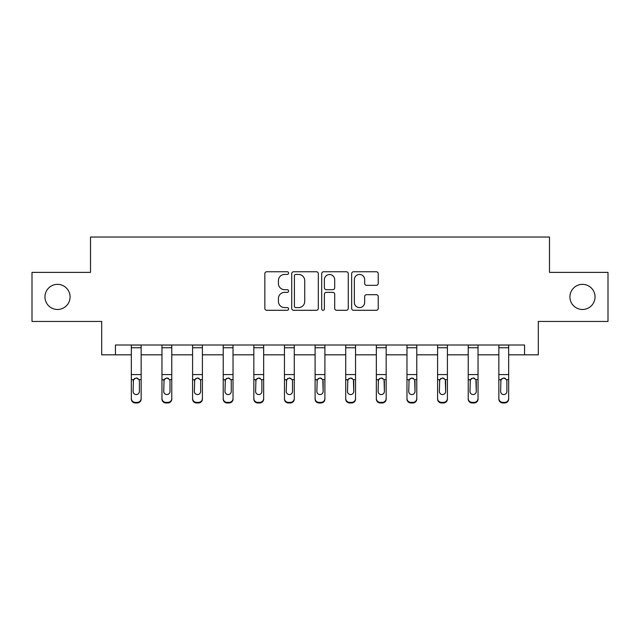 <?xml version="1.0" encoding="UTF-8"?>
<svg xmlns="http://www.w3.org/2000/svg" width="640" height="640" viewBox="0 0 640 640"><rect width="100%" height="100%" fill="white"/><g stroke="black" fill="none" stroke-linecap="round" stroke-linejoin="round"><path stroke-width="0.96" d="M288.592 273.104A1.352 1.352 0 0 0 287.24 271.752L266.768 271.752A1.928 1.928 0 0 0 264.84 273.68L264.84 308.368A1.928 1.928 0 0 0 266.768 310.296L287.24 310.296A1.352 1.352 0 0 0 288.592 308.944A1.352 1.352 0 0 0 287.24 307.592L284.592 307.592A6.168 6.168 0 0 1 278.424 301.432L278.424 298.536A6.168 6.168 0 0 1 284.592 292.376L287.24 292.376A1.352 1.352 0 0 0 288.592 291.024A1.352 1.352 0 0 0 287.24 289.672L284.592 289.672A6.168 6.168 0 0 1 278.424 283.512L278.424 280.616A6.168 6.168 0 0 1 284.592 274.448L287.24 274.448A1.352 1.352 0 0 0 288.592 273.104M569.912 296.912A12.568 12.568 0 0 0 582.48 309.48A12.568 12.568 0 0 0 595.04 296.912A12.568 12.568 0 0 0 582.48 284.352A12.568 12.568 0 0 0 569.912 296.912M44.96 296.912A12.568 12.568 0 0 0 57.52 309.48A12.568 12.568 0 0 0 70.088 296.912A12.568 12.568 0 0 0 57.52 284.352A12.568 12.568 0 0 0 44.96 296.912M376.32 285.336A1.928 1.928 0 0 0 378.24 283.408L378.24 273.68A1.928 1.928 0 0 0 376.32 271.752L353.576 271.752A1.928 1.928 0 0 0 351.648 273.68L351.648 308.368A1.928 1.928 0 0 0 353.576 310.296L376.32 310.296A1.928 1.928 0 0 0 378.24 308.368L378.24 296.608A1.928 1.928 0 0 0 376.32 294.688L366.584 294.688A1.928 1.928 0 0 0 364.656 296.608L364.656 302.44A5.152 5.152 0 0 1 359.504 307.592A5.152 5.152 0 0 1 354.352 302.44L354.352 279.608A5.152 5.152 0 0 1 359.504 274.448A5.152 5.152 0 0 1 364.656 279.608L364.656 283.408A1.928 1.928 0 0 0 366.584 285.336L376.32 285.336M115.432 354.824L115.432 345.008L524.568 345.008L524.568 354.824L538.304 354.824L538.304 321.456L608 321.456L608 272.376L549.496 272.376L549.496 237.032L90.504 237.032L90.504 272.376L32 272.376L32 321.456L101.696 321.456L101.696 354.824L131.336 354.824M318.312 273.68A1.928 1.928 0 0 0 316.384 271.752L293.648 271.752A1.928 1.928 0 0 0 291.72 273.68L291.72 308.368A1.928 1.928 0 0 0 293.648 310.296L316.384 310.296A1.928 1.928 0 0 0 318.312 308.368L318.312 273.68M323.616 271.752L346.352 271.752A1.928 1.928 0 0 1 348.28 273.68L348.28 308.368A1.928 1.928 0 0 1 346.352 310.296L336.624 310.296A1.928 1.928 0 0 1 334.696 308.368L334.696 294.296A1.928 1.928 0 0 0 332.768 292.376L326.312 292.376A1.928 1.928 0 0 0 324.384 294.296L324.384 308.944A1.352 1.352 0 0 1 323.032 310.296A1.352 1.352 0 0 1 321.688 308.944L321.688 273.68A1.928 1.928 0 0 1 323.616 271.752M141.152 354.824L161.96 354.824M171.776 354.824L192.592 354.824M202.408 354.824L223.216 354.824M233.032 354.824L253.84 354.824M263.656 354.824L284.464 354.824M294.28 354.824L315.096 354.824M324.904 354.824L345.72 354.824M355.536 354.824L376.344 354.824M386.16 354.824L406.968 354.824M416.784 354.824L437.592 354.824M447.408 354.824L468.224 354.824M478.04 354.824L498.848 354.824M508.664 354.824L524.568 354.824M295.768 274.448A1.352 1.352 0 0 0 294.416 275.8L294.416 306.248A1.352 1.352 0 0 0 295.768 307.592L298.56 307.592A6.168 6.168 0 0 0 304.728 301.432L304.728 280.616A6.168 6.168 0 0 0 298.56 274.448L295.768 274.448M334.696 279.704A5.152 5.152 0 0 0 329.536 274.544A5.152 5.152 0 0 0 324.384 279.704L324.384 287.744A1.928 1.928 0 0 0 326.312 289.672L332.768 289.672A1.928 1.928 0 0 0 334.696 287.744L334.696 279.704M131.336 380.272L131.336 398.456A3.928 3.896 -0 0 0 135.264 402.352L137.224 402.352A3.928 3.896 -0 0 0 141.152 398.456L141.152 399.072A3.928 3.896 180 0 1 137.224 402.968L137.224 402.352M139.384 391.44L139.384 381.104L139.384 391.44A3.144 3.12 180 0 1 136.248 394.56A3.144 3.12 180 0 0 139.384 391.44M133.104 392.056L133.104 391.44A3.144 3.12 180 0 0 136.248 394.56M134.608 378.408L133.104 380.856M137.888 378.408L136.248 377.944L139.04 379.656L139.384 381.104M141.152 345.008L141.152 398.456M131.336 345.008L131.336 398.456M135.264 402.352L135.264 402.968L137.224 402.968M135.264 402.968A3.928 3.896 180 0 1 131.336 399.072M131.336 379.656L133.456 379.656L133.104 391.44M133.456 379.656L136.248 377.944M161.96 380.272L161.96 398.456A3.928 3.896 -0 0 0 165.888 402.352L167.856 402.352A3.928 3.896 -0 0 0 171.776 398.456L171.776 399.072A3.928 3.896 180 0 1 167.856 402.968L167.856 402.352M170.016 391.44L170.016 381.104L170.016 391.44A3.144 3.12 180 0 1 166.872 394.56A3.144 3.12 180 0 0 170.016 391.44M163.728 392.056L163.728 391.44A3.144 3.12 180 0 0 166.872 394.56M165.232 378.408L163.728 380.856M168.512 378.408L166.872 377.944L169.664 379.656L170.016 381.104M192.592 380.272L192.592 398.456A3.928 3.896 -0 0 0 196.512 402.352L198.48 402.352A3.928 3.896 -0 0 0 202.408 398.456L202.408 399.072A3.928 3.896 180 0 1 198.48 402.968L198.48 402.352M200.64 391.44L200.64 381.104L200.64 391.44A3.144 3.12 180 0 1 197.496 394.56A3.144 3.12 180 0 0 200.64 391.44M194.352 392.056L194.352 391.44A3.144 3.12 180 0 0 197.496 394.56M195.856 378.408L194.352 380.856M199.136 378.408L197.496 377.944L200.288 379.656L200.64 381.104M171.776 345.008L171.776 398.456M161.96 345.008L161.96 398.456M165.888 402.352L165.888 402.968L167.856 402.968M165.888 402.968A3.928 3.896 180 0 1 161.96 399.072M161.96 379.656L164.08 379.656L163.728 391.44M164.08 379.656L166.872 377.944M202.408 345.008L202.408 398.456M192.592 345.008L192.592 398.456M196.512 402.352L196.512 402.968L198.48 402.968M196.512 402.968A3.928 3.896 180 0 1 192.592 399.072M192.592 379.656L194.704 379.656L194.352 391.44M194.704 379.656L197.496 377.944M223.216 380.272L223.216 398.456A3.928 3.896 -0 0 0 227.144 402.352L229.104 402.352A3.928 3.896 -0 0 0 233.032 398.456L233.032 399.072A3.928 3.896 180 0 1 229.104 402.968L229.104 402.352M231.264 391.44L231.264 381.104L231.264 391.44A3.144 3.12 180 0 1 228.12 394.56A3.144 3.12 180 0 0 231.264 391.44M224.984 392.056L224.984 391.44A3.144 3.12 180 0 0 228.12 394.56M226.48 378.408L224.984 380.856M229.76 378.408L228.12 377.944L230.92 379.656L231.264 381.104M253.84 380.272L253.84 398.456A3.928 3.896 -0 0 0 257.768 402.352L259.728 402.352A3.928 3.896 -0 0 0 263.656 398.456L263.656 399.072A3.928 3.896 180 0 1 259.728 402.968L259.728 402.352M261.888 391.44L261.888 381.104L261.888 391.44A3.144 3.12 180 0 1 258.752 394.56A3.144 3.12 180 0 0 261.888 391.44M255.608 392.056L255.608 391.44A3.144 3.12 180 0 0 258.752 394.56M257.112 378.408L255.608 380.856M260.384 378.408L258.752 377.944L261.544 379.656L261.888 381.104M284.464 380.272L284.464 398.456A3.928 3.896 -0 0 0 288.392 402.352L290.352 402.352A3.928 3.896 -0 0 0 294.28 398.456L294.28 399.072A3.928 3.896 180 0 1 290.352 402.968L290.352 402.352M292.512 391.44L292.512 381.104L292.512 391.44A3.144 3.12 180 0 1 289.376 394.56A3.144 3.12 180 0 0 292.512 391.44M286.232 392.056L286.232 391.44A3.144 3.12 180 0 0 289.376 394.56M287.736 378.408L286.232 380.856M291.016 378.408L289.376 377.944L292.168 379.656L292.512 381.104M233.032 345.008L233.032 398.456M223.216 345.008L223.216 398.456M227.144 402.352L227.144 402.968L229.104 402.968M227.144 402.968A3.928 3.896 180 0 1 223.216 399.072M223.216 379.656L225.328 379.656L224.984 391.44M225.328 379.656L228.12 377.944M263.656 345.008L263.656 398.456M253.84 345.008L253.84 398.456M257.768 402.352L257.768 402.968L259.728 402.968M257.768 402.968A3.928 3.896 180 0 1 253.84 399.072M253.84 379.656L255.952 379.656L255.608 391.44M255.952 379.656L258.752 377.944M294.28 345.008L294.28 398.456M284.464 345.008L284.464 398.456M288.392 402.352L288.392 402.968L290.352 402.968M288.392 402.968A3.928 3.896 180 0 1 284.464 399.072M284.464 379.656L286.584 379.656L286.232 391.44M286.584 379.656L289.376 377.944M324.904 345.008L324.904 399.072A3.928 3.896 180 0 1 320.984 402.968L320.984 402.352A3.928 3.896 -0 0 0 324.904 398.456M319.016 402.352L319.016 402.968A3.928 3.896 180 0 1 315.096 399.072L315.096 398.456A3.928 3.896 -0 0 0 319.016 402.352L320.984 402.352M315.096 345.008L315.096 398.456M319.016 402.968L320.984 402.968M322.792 379.656L323.144 391.44A3.144 3.12 180 0 1 320 394.56A3.144 3.12 180 0 1 316.856 391.44L317.208 379.656L320 377.944L322.792 379.656L324.904 379.656M355.536 345.008L355.536 399.072A3.928 3.896 180 0 1 351.608 402.968L351.608 402.352A3.928 3.896 -0 0 0 355.536 398.456M349.648 402.352L349.648 402.968A3.928 3.896 180 0 1 345.72 399.072L345.72 398.456A3.928 3.896 -0 0 0 349.648 402.352L351.608 402.352M345.72 345.008L345.72 398.456M349.648 402.968L351.608 402.968M353.416 379.656L353.768 391.44A3.144 3.12 180 0 1 350.624 394.56A3.144 3.12 180 0 1 347.488 391.44L347.832 379.656L350.624 377.944L353.416 379.656L355.536 379.656M386.16 345.008L386.16 399.072A3.928 3.896 180 0 1 382.232 402.968L382.232 402.352A3.928 3.896 -0 0 0 386.16 398.456M380.272 402.352L380.272 402.968A3.928 3.896 180 0 1 376.344 399.072L376.344 398.456A3.928 3.896 -0 0 0 380.272 402.352L382.232 402.352M376.344 345.008L376.344 398.456M380.272 402.968L382.232 402.968M384.048 379.656L384.392 391.44A3.144 3.12 180 0 1 381.248 394.56A3.144 3.12 180 0 1 378.112 391.44L378.456 379.656L381.248 377.944L384.048 379.656L386.16 379.656M416.784 345.008L416.784 399.072A3.928 3.896 180 0 1 412.856 402.968L412.856 402.352A3.928 3.896 -0 0 0 416.784 398.456M410.896 402.352L410.896 402.968A3.928 3.896 180 0 1 406.968 399.072L406.968 398.456A3.928 3.896 -0 0 0 410.896 402.352L412.856 402.352M406.968 345.008L406.968 398.456M410.896 402.968L412.856 402.968M414.672 379.656L415.016 391.44A3.144 3.12 180 0 1 411.88 394.56A3.144 3.12 180 0 1 408.736 391.44L409.08 379.656L411.88 377.944L414.672 379.656L416.784 379.656M447.408 345.008L447.408 399.072A3.928 3.896 180 0 1 443.488 402.968L443.488 402.352A3.928 3.896 -0 0 0 447.408 398.456M441.52 402.352L441.52 402.968A3.928 3.896 180 0 1 437.592 399.072L437.592 398.456A3.928 3.896 -0 0 0 441.52 402.352L443.488 402.352M437.592 345.008L437.592 398.456M441.52 402.968L443.488 402.968M445.296 379.656L445.648 391.44A3.144 3.12 180 0 1 442.504 394.56A3.144 3.12 180 0 1 439.36 391.44L439.712 379.656L442.504 377.944L445.296 379.656L447.408 379.656M478.04 345.008L478.04 399.072A3.928 3.896 180 0 1 474.112 402.968L474.112 402.352A3.928 3.896 -0 0 0 478.04 398.456M472.144 402.352L472.144 402.968A3.928 3.896 180 0 1 468.224 399.072L468.224 398.456A3.928 3.896 -0 0 0 472.144 402.352L474.112 402.352M468.224 345.008L468.224 398.456M472.144 402.968L474.112 402.968M475.92 379.656L476.272 391.44A3.144 3.12 180 0 1 473.128 394.56A3.144 3.12 180 0 1 469.984 391.44L470.336 379.656L473.128 377.944L475.92 379.656L478.04 379.656M315.096 380.272L315.096 399.072M320 394.56A3.144 3.12 180 0 0 323.144 391.44L323.144 381.104M316.856 392.056L316.856 391.44M318.36 378.408L316.856 380.856M321.64 378.408L320 377.944M345.72 380.272L345.72 399.072M350.624 394.56A3.144 3.12 180 0 0 353.768 391.44L353.768 381.104M347.488 392.056L347.488 391.44M348.984 378.408L347.488 380.856M352.264 378.408L350.624 377.944M376.344 380.272L376.344 399.072M381.248 394.56A3.144 3.12 180 0 0 384.392 391.44L384.392 381.104M378.112 392.056L378.112 391.44M379.616 378.408L378.112 380.856M382.888 378.408L381.248 377.944M406.968 380.272L406.968 399.072M411.88 394.56A3.144 3.12 180 0 0 415.016 391.44L415.016 381.104M408.736 392.056L408.736 391.44M410.24 378.408L408.736 380.856M413.52 378.408L411.88 377.944M437.592 380.272L437.592 399.072M442.504 394.56A3.144 3.12 180 0 0 445.648 391.44L445.648 381.104M439.36 392.056L439.36 391.44M440.864 378.408L439.36 380.856M444.144 378.408L442.504 377.944M468.224 380.272L468.224 399.072M473.128 394.56A3.144 3.12 180 0 0 476.272 391.44L476.272 381.104M469.984 392.056L469.984 391.44M471.488 378.408L469.984 380.856M474.768 378.408L473.128 377.944M498.848 380.272L498.848 398.456A3.928 3.896 -0 0 0 502.776 402.352L504.736 402.352A3.928 3.896 -0 0 0 508.664 398.456L508.664 399.072A3.928 3.896 180 0 1 504.736 402.968L504.736 402.352M506.896 391.44L506.896 381.104L506.896 391.44A3.144 3.12 180 0 1 503.752 394.56A3.144 3.12 180 0 0 506.896 391.44M500.616 392.056L500.616 391.44A3.144 3.12 180 0 0 503.752 394.56M502.112 378.408L500.616 380.856M505.392 378.408L503.752 377.944L506.544 379.656L506.896 381.104M508.664 345.008L508.664 398.456M498.848 345.008L498.848 398.456M502.776 402.352L502.776 402.968L504.736 402.968M502.776 402.968A3.928 3.896 180 0 1 498.848 399.072M498.848 379.656L500.96 379.656L500.616 391.44M500.96 379.656L503.752 377.944M131.336 345.048L141.152 345.048M139.04 379.656L141.152 379.656M131.336 374.576L141.152 374.576M131.336 347.744L141.152 347.744M161.96 345.048L171.776 345.048M169.664 379.656L171.776 379.656M161.96 374.576L171.776 374.576M161.96 347.744L171.776 347.744M192.592 345.048L202.408 345.048M200.288 379.656L202.408 379.656M192.592 374.576L202.408 374.576M192.592 347.744L202.408 347.744M223.216 345.048L233.032 345.048M230.92 379.656L233.032 379.656M223.216 374.576L233.032 374.576M223.216 347.744L233.032 347.744M253.84 345.048L263.656 345.048M261.544 379.656L263.656 379.656M253.84 374.576L263.656 374.576M253.84 347.744L263.656 347.744M284.464 345.048L294.28 345.048M292.168 379.656L294.28 379.656M284.464 374.576L294.28 374.576M284.464 347.744L294.28 347.744M315.096 345.048L324.904 345.048M315.096 379.656L317.208 379.656M315.096 374.576L324.904 374.576M315.096 347.744L324.904 347.744M345.72 345.048L355.536 345.048M345.72 379.656L347.832 379.656M345.72 374.576L355.536 374.576M345.72 347.744L355.536 347.744M376.344 345.048L386.16 345.048M376.344 379.656L378.456 379.656M376.344 374.576L386.16 374.576M376.344 347.744L386.16 347.744M406.968 345.048L416.784 345.048M406.968 379.656L409.08 379.656M406.968 374.576L416.784 374.576M406.968 347.744L416.784 347.744M437.592 345.048L447.408 345.048M437.592 379.656L439.712 379.656M437.592 374.576L447.408 374.576M437.592 347.744L447.408 347.744M468.224 345.048L478.04 345.048M468.224 379.656L470.336 379.656M468.224 374.576L478.04 374.576M468.224 347.744L478.04 347.744M498.848 345.048L508.664 345.048M506.544 379.656L508.664 379.656M498.848 374.576L508.664 374.576M498.848 347.744L508.664 347.744"/></g></svg>
